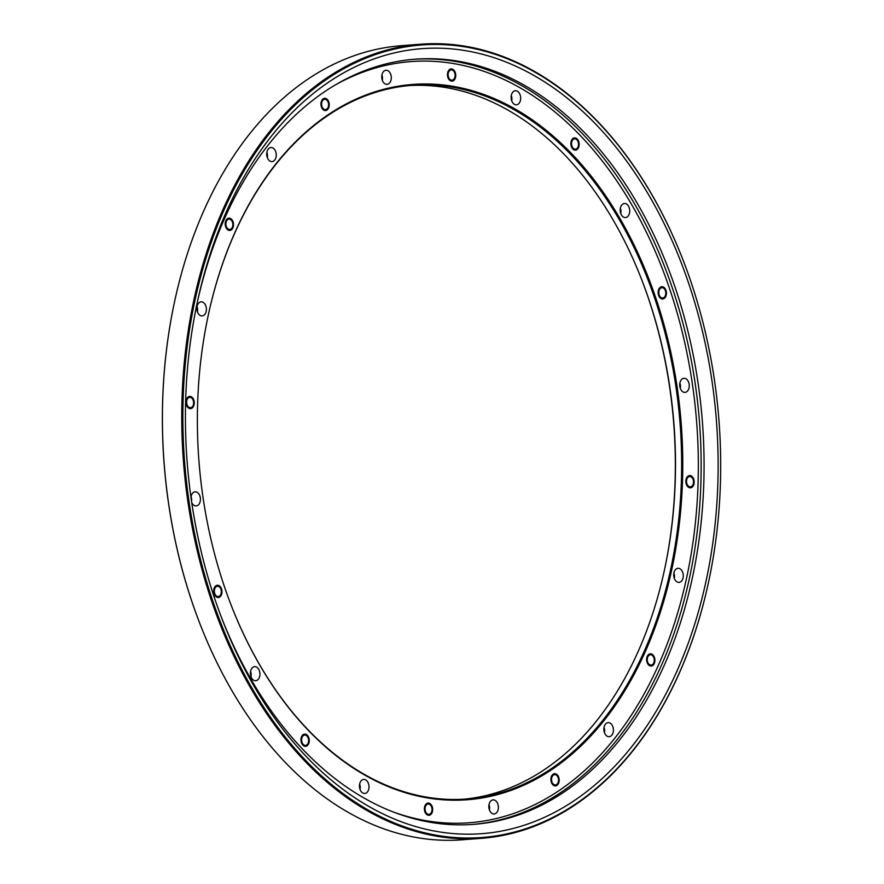 <?xml version="1.0" encoding="UTF-8"?>
<svg xmlns="http://www.w3.org/2000/svg" width="884" height="884" viewBox="0 0 884 884"><rect width="100%" height="100%" fill="white"/><g stroke="black" fill="none" stroke-linecap="round" stroke-linejoin="round"><path stroke-width="1.33" d="M191.054 496.554A7.061 4.763 -94.4 0 1 191.11 496.709A7.061 4.763 -94.4 0 1 191.64 500.311A7.061 4.763 -94.4 0 1 191.552 501.361M250.581 671.354A7.061 4.763 -94.4 0 1 251.155 675.111A7.061 4.763 -94.4 0 1 250.979 676.691M359.644 784.108A7.061 4.763 -94.4 0 1 360.219 787.865A7.061 4.763 -94.4 0 1 360.042 789.434M489.018 804.595A7.061 4.763 -94.4 0 1 489.603 808.352A7.061 4.763 -94.4 0 1 489.427 809.921M604.059 727.333A7.061 4.763 -94.4 0 1 604.634 731.09A7.061 4.763 -94.4 0 1 604.457 732.659M673.917 573.02A7.061 4.763 -94.4 0 1 674.503 576.777A7.061 4.763 -94.4 0 1 674.326 578.346M679.884 383.004A7.061 4.763 -94.4 0 1 680.47 386.761A7.061 4.763 -94.4 0 1 680.293 388.341M620.369 208.204A7.061 4.763 -94.4 0 1 620.955 211.961A7.061 4.763 -94.4 0 1 620.778 213.541M511.306 95.461A7.061 4.763 -94.4 0 1 511.891 99.218A7.061 4.763 -94.4 0 1 511.714 100.787M381.921 74.974A7.061 4.763 -94.4 0 1 382.507 78.731A7.061 4.763 -94.4 0 1 382.33 80.3M266.891 152.236A7.061 4.763 -94.4 0 1 267.476 155.993A7.061 4.763 -94.4 0 1 267.3 157.562M197.033 306.549A7.061 4.763 -94.4 0 1 197.607 310.306A7.061 4.763 -94.4 0 1 197.43 311.875M199.685 623.109A397.424 267.985 -94.4 0 1 199.618 622.955A397.424 267.985 -94.4 0 1 174.966 299.853A397.424 267.985 -94.4 0 1 174.999 299.687M664.039 571.915A360.683 243.21 85.6 0 0 675.078 481.382A360.683 243.21 85.6 0 0 641.74 279.819M183.154 398.684A397.424 267.985 85.6 0 0 404.518 826.827A397.424 267.985 85.6 0 0 708.106 584.147A397.424 267.985 85.6 0 0 683.442 261.045A397.424 267.985 85.6 0 0 387.015 50.974A397.424 267.985 85.6 0 0 183.154 398.684M185.706 399.082A393.645 265.432 -94.4 0 1 197.894 299.643A393.645 265.432 -94.4 0 1 591.197 119.561A393.645 265.432 -94.4 0 1 638.392 737.985A393.645 265.432 -94.4 0 1 222.315 619.673A393.645 265.432 -94.4 0 1 185.706 399.082M708.062 584.313A398.22 268.515 -94.4 0 1 708.029 584.479A398.22 268.515 -94.4 0 1 481.493 838.33A398.22 268.515 -94.4 0 1 182.027 398.64A398.22 268.515 -94.4 0 1 420.894 44.2A398.22 268.515 -94.4 0 1 683.321 260.725A398.22 268.515 -94.4 0 1 683.376 260.89M420.894 44.2L401.568 45.67A398.22 268.515 85.6 0 0 175.032 299.521A398.22 268.515 85.6 0 0 199.74 623.275A398.22 268.515 85.6 0 0 462.177 839.8L481.493 838.33M230.923 604.568A357.898 241.332 85.6 0 0 466.719 799.014A357.898 241.332 85.6 0 0 681.398 480.465A357.898 241.332 85.6 0 0 412.242 85.295A357.898 241.332 85.6 0 0 208.69 313.279M409.17 85.56A357.898 241.332 -94.4 0 1 641.961 280.372A357.898 241.332 -94.4 0 1 675.243 480.929A357.898 241.332 -94.4 0 1 664.16 571.34A357.898 241.332 -94.4 0 1 463.647 799.224M558.158 777.71A5.171 3.481 -94.4 0 1 555.439 784.948A5.171 3.481 -94.4 0 1 551.572 780.064A5.171 3.481 -94.4 0 1 554.655 774.649A5.171 3.481 -94.4 0 1 558.158 777.71M652.646 655.762A5.171 3.481 -94.4 0 1 654.171 661.398A5.171 3.481 -94.4 0 1 651.154 665.077A5.171 3.481 -94.4 0 1 647.287 660.193A5.171 3.481 -94.4 0 1 650.37 654.768A5.171 3.481 -94.4 0 1 652.646 655.762M690.172 476.564A5.171 3.481 -94.4 0 1 693.509 481.835A5.171 3.481 -94.4 0 1 690.404 486.841A5.171 3.481 -94.4 0 1 686.536 481.957A5.171 3.481 -94.4 0 1 689.619 476.531A5.171 3.481 -94.4 0 1 690.172 476.564M660.691 288.129A5.171 3.481 -94.4 0 1 661.906 287.698A5.171 3.481 -94.4 0 1 665.774 292.582A5.171 3.481 -94.4 0 1 662.691 298.007A5.171 3.481 -94.4 0 1 658.945 294.041A5.171 3.481 -94.4 0 1 660.691 288.129M572.092 140.965A5.171 3.481 -94.4 0 1 574.633 138.854A5.171 3.481 -94.4 0 1 578.512 143.738A5.171 3.481 -94.4 0 1 575.429 149.164A5.171 3.481 -94.4 0 1 572.059 146.457A5.171 3.481 -94.4 0 1 572.092 140.965M448.111 74.488A5.171 3.481 -94.4 0 1 451.216 69.88A5.171 3.481 -94.4 0 1 455.083 74.775A5.171 3.481 -94.4 0 1 452 80.19A5.171 3.481 -94.4 0 1 448.111 74.488M321.975 106.511A5.171 3.481 -94.4 0 1 324.693 99.273A5.171 3.481 -94.4 0 1 328.561 104.157A5.171 3.481 -94.4 0 1 325.478 109.583A5.171 3.481 -94.4 0 1 321.975 106.511M227.486 228.47A5.171 3.481 -94.4 0 1 225.972 222.823A5.171 3.481 -94.4 0 1 228.978 219.144A5.171 3.481 -94.4 0 1 232.846 224.028A5.171 3.481 -94.4 0 1 229.774 229.453A5.171 3.481 -94.4 0 1 227.486 228.47M189.961 407.668A5.171 3.481 -94.4 0 1 186.623 402.386A5.171 3.481 -94.4 0 1 189.728 397.38A5.171 3.481 -94.4 0 1 193.596 402.264A5.171 3.481 -94.4 0 1 190.513 407.69A5.171 3.481 -94.4 0 1 189.961 407.668M219.442 596.092A5.171 3.481 -94.4 0 1 218.237 596.523A5.171 3.481 -94.4 0 1 214.359 591.639A5.171 3.481 -94.4 0 1 217.442 586.225A5.171 3.481 -94.4 0 1 221.188 590.181A5.171 3.481 -94.4 0 1 219.442 596.092M308.052 743.267A5.171 3.481 -94.4 0 1 305.499 745.378A5.171 3.481 -94.4 0 1 301.632 740.483A5.171 3.481 -94.4 0 1 304.715 735.068A5.171 3.481 -94.4 0 1 308.074 737.764A5.171 3.481 -94.4 0 1 308.052 743.267M190.955 497.184A7.061 4.763 -94.4 0 1 195.11 491.847A7.061 4.763 -94.4 0 1 199.894 496.034A7.061 4.763 -94.4 0 1 196.193 505.924A7.061 4.763 -94.4 0 1 191.729 502.532M257.752 667.995A7.061 4.763 -94.4 0 1 259.819 675.696A7.061 4.763 -94.4 0 1 255.708 680.724A7.061 4.763 -94.4 0 1 250.426 674.05A7.061 4.763 -94.4 0 1 254.636 666.646A7.061 4.763 -94.4 0 1 257.752 667.995M364.451 779.434A7.061 4.763 -94.4 0 1 369.004 786.638A7.061 4.763 -94.4 0 1 364.772 793.478A7.061 4.763 -94.4 0 1 359.49 786.793A7.061 4.763 -94.4 0 1 363.7 779.401A7.061 4.763 -94.4 0 1 364.451 779.434M491.427 800.473A7.061 4.763 -94.4 0 1 493.084 799.887A7.061 4.763 -94.4 0 1 498.366 806.562A7.061 4.763 -94.4 0 1 494.156 813.965A7.061 4.763 -94.4 0 1 489.051 808.551A7.061 4.763 -94.4 0 1 491.427 800.473M604.634 725.499A7.061 4.763 -94.4 0 1 608.115 722.626A7.061 4.763 -94.4 0 1 613.397 729.3A7.061 4.763 -94.4 0 1 609.186 736.692A7.061 4.763 -94.4 0 1 604.601 733.013A7.061 4.763 -94.4 0 1 604.634 725.499M673.741 574.589A7.061 4.763 -94.4 0 1 677.973 568.313A7.061 4.763 -94.4 0 1 683.255 574.987A7.061 4.763 -94.4 0 1 679.045 582.39A7.061 4.763 -94.4 0 1 673.741 574.589M680.238 388.187A7.061 4.763 -94.4 0 1 683.951 378.297A7.061 4.763 -94.4 0 1 689.233 384.971A7.061 4.763 -94.4 0 1 685.023 392.374A7.061 4.763 -94.4 0 1 680.238 388.187M622.391 216.226A7.061 4.763 -94.4 0 1 620.314 208.525A7.061 4.763 -94.4 0 1 624.424 203.497A7.061 4.763 -94.4 0 1 629.706 210.171A7.061 4.763 -94.4 0 1 625.496 217.575A7.061 4.763 -94.4 0 1 622.391 216.226M515.681 104.798A7.061 4.763 -94.4 0 1 511.129 97.594A7.061 4.763 -94.4 0 1 515.361 90.754A7.061 4.763 -94.4 0 1 520.643 97.428A7.061 4.763 -94.4 0 1 516.444 104.82A7.061 4.763 -94.4 0 1 515.681 104.798M388.717 83.748A7.061 4.763 -94.4 0 1 387.059 84.334A7.061 4.763 -94.4 0 1 381.777 77.659A7.061 4.763 -94.4 0 1 385.988 70.267A7.061 4.763 -94.4 0 1 391.093 75.67A7.061 4.763 -94.4 0 1 388.717 83.748M275.51 158.722A7.061 4.763 -94.4 0 1 272.018 161.606A7.061 4.763 -94.4 0 1 266.736 154.921A7.061 4.763 -94.4 0 1 270.946 147.529A7.061 4.763 -94.4 0 1 275.543 151.208A7.061 4.763 -94.4 0 1 275.51 158.722M432.022 809.744A5.171 3.481 -94.4 0 1 428.928 814.341A5.171 3.481 -94.4 0 1 425.06 809.457A5.171 3.481 -94.4 0 1 428.143 804.031A5.171 3.481 -94.4 0 1 432.022 809.744M206.392 309.632A7.061 4.763 -94.4 0 1 202.16 315.908A7.061 4.763 -94.4 0 1 196.878 309.234A7.061 4.763 -94.4 0 1 201.088 301.842A7.061 4.763 -94.4 0 1 206.392 309.632M682.514 480.498A358.694 241.873 -94.4 0 1 498.521 794.329A358.694 241.873 -94.4 0 1 230.978 604.722A358.694 241.873 -94.4 0 1 208.723 313.113A358.694 241.873 -94.4 0 1 482.719 94.08A358.694 241.873 -94.4 0 1 682.514 480.498M221.553 617.684A383.7 258.736 85.6 0 0 473.658 824.363A383.7 258.736 85.6 0 0 703.808 482.841A383.7 258.736 85.6 0 0 415.259 59.184A383.7 258.736 85.6 0 0 197.441 301.731M432.674 809.843A6.133 4.133 -94.4 0 1 426.298 814.131A6.133 4.133 -94.4 0 1 426.629 803.589A6.133 4.133 -94.4 0 1 432.674 809.843M559.196 780.45A6.133 4.133 -94.4 0 1 552.809 784.749A6.133 4.133 -94.4 0 1 553.141 774.196A6.133 4.133 -94.4 0 1 559.196 780.45M654.911 660.58A6.133 4.133 -94.4 0 1 648.524 664.867A6.133 4.133 -94.4 0 1 648.856 654.326A6.133 4.133 -94.4 0 1 654.911 660.58M694.161 482.344A6.133 4.133 -94.4 0 1 687.774 486.642A6.133 4.133 -94.4 0 1 688.106 476.089A6.133 4.133 -94.4 0 1 694.161 482.344M666.448 293.51A6.133 4.133 -94.4 0 1 660.061 297.798A6.133 4.133 -94.4 0 1 660.392 287.245A6.133 4.133 -94.4 0 1 666.448 293.51M579.175 144.667A6.133 4.133 -94.4 0 1 572.788 148.954A6.133 4.133 -94.4 0 1 573.119 138.401A6.133 4.133 -94.4 0 1 579.175 144.667M455.746 75.692A6.133 4.133 -94.4 0 1 449.359 79.98A6.133 4.133 -94.4 0 1 449.691 69.438A6.133 4.133 -94.4 0 1 455.746 75.692M329.235 105.085A6.133 4.133 -94.4 0 1 322.848 109.373A6.133 4.133 -94.4 0 1 323.179 98.82A6.133 4.133 -94.4 0 1 329.235 105.085M233.52 224.956A6.133 4.133 -94.4 0 1 227.133 229.243A6.133 4.133 -94.4 0 1 227.464 218.691A6.133 4.133 -94.4 0 1 233.52 224.956M194.27 403.192A6.133 4.133 -94.4 0 1 187.883 407.48A6.133 4.133 -94.4 0 1 188.215 396.927A6.133 4.133 -94.4 0 1 194.27 403.192M221.983 592.026A6.133 4.133 -94.4 0 1 215.597 596.324A6.133 4.133 -94.4 0 1 215.928 585.772A6.133 4.133 -94.4 0 1 221.983 592.026M300.958 739.565A6.133 4.133 85.6 0 0 307.013 745.82A6.133 4.133 85.6 0 0 307.345 735.278A6.133 4.133 85.6 0 0 300.958 739.565M391.689 811.401A381.711 257.388 85.6 0 0 698.073 482.962A381.711 257.388 85.6 0 0 336.207 84.444M413.8 59.305A383.7 258.736 -94.4 0 1 700.89 483.073A383.7 258.736 -94.4 0 1 472.2 824.474"/></g></svg>

